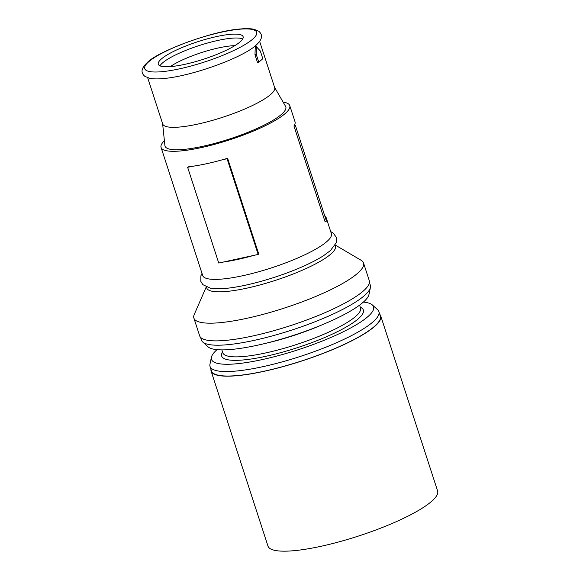 <?xml version="1.0" encoding="UTF-8"?>
<svg xmlns="http://www.w3.org/2000/svg" width="580" height="580" viewBox="0 0 580 580"><rect width="100%" height="100%" fill="white"/><g stroke="black" fill="none" stroke-linecap="round" stroke-linejoin="round"><path stroke-width="0.87" d="M253.779 255.403A67.664 13.978 162 0 1 223.126 262.087L258.165 254.446L227.063 158.731L222.684 159.688A67.664 13.978 -18 0 1 192.024 166.366A67.664 13.978 162 0 1 188.181 166.851L187.637 167.323L218.74 263.037L223.126 262.087M258.165 254.446L258.702 253.975L227.606 158.26A67.664 13.978 162 0 1 222.684 159.688M283.113 102.109A67.664 13.978 162 0 1 289.768 105.625A67.664 13.978 162 0 1 285.237 113.491A67.664 13.978 162 0 1 215.267 144.159A67.664 13.978 162 0 1 161.073 147.443A67.664 13.978 162 0 1 164.394 140.686M324.684 215.673A67.664 13.978 162 0 1 326.112 217.471L331.39 233.704A67.664 13.978 162 0 1 326.852 241.577A67.664 13.978 162 0 1 256.882 272.245A67.664 13.978 162 0 1 202.688 275.522L161.073 147.443M259.651 41.39L274.659 87.594A58.863 12.165 162 0 1 270.715 94.438A58.863 12.165 162 0 1 209.844 121.118A58.863 12.165 162 0 1 162.697 123.975L147.682 77.771M274.579 87.341L285.577 106.379A63.503 13.123 162 0 1 281.561 114.296A63.503 13.123 162 0 1 214.578 143.434A63.503 13.123 162 0 1 164.909 145.587L162.618 123.721M256.309 46.632L255.258 46.864L254.982 54.759L257.498 62.502L258.789 62.219L262.82 58.703L260.297 50.96L256.309 46.632L256.273 54.477L258.789 62.219M159.971 65.837A44.595 9.215 162 0 1 162.538 62.923A44.595 9.215 162 0 1 203.942 44.058A44.595 9.215 162 0 1 242.694 38.954M161.276 59.051A44.595 9.215 162 0 1 207.393 38.838A44.595 9.215 162 0 1 243.114 36.678A44.595 9.215 162 0 1 240.127 41.861A44.595 9.215 162 0 1 194.01 62.075A44.595 9.215 162 0 1 158.289 64.235A44.595 9.215 162 0 1 161.276 59.051M170.274 66.627A41.086 8.49 162 0 1 234.827 45.653M330.701 231.601L332.993 232.87L336.327 237.271L336.255 242.774L330.346 250.647L323.865 255.468A67.664 13.978 162 0 1 221.567 288.709L210.438 288.209L202.84 284.664L200.789 281.307L200.898 275.783L201.999 273.419M335.124 245.217L335.436 246.152A67.664 13.978 162 0 1 330.897 254.025A67.664 13.978 162 0 1 260.927 284.693A67.664 13.978 162 0 1 206.734 287.97L206.429 287.035M335.226 245.057L361.108 260.253A89.182 18.43 162 0 1 363.522 262.965A89.182 18.43 162 0 1 357.548 273.332A89.182 18.43 162 0 1 265.321 313.758A89.182 18.43 162 0 1 193.88 318.079A89.182 18.43 162 0 1 194.249 314.469L206.255 286.955M363.522 262.965L369.279 280.669A89.182 18.43 162 0 1 363.305 291.037A89.182 18.43 162 0 1 271.07 331.463A89.182 18.43 162 0 1 199.636 335.784L193.88 318.079M369.431 282.489L370.337 285.28A88.769 18.343 162 0 1 370.417 287.513A88.769 18.343 162 0 1 364.392 295.604A88.769 18.343 162 0 1 277.523 334.45A88.769 18.343 162 0 1 202.739 341.997A88.769 18.343 162 0 1 201.485 340.141L200.579 337.35M370.417 287.513L368.967 294.502A85.202 17.603 162 0 1 363.181 302.267A85.202 17.603 162 0 1 279.806 339.554A85.202 17.603 162 0 1 208.017 346.796L202.739 341.997M321.037 325.264A72.42 14.964 162 0 1 264.879 343.512M359.593 305.123L360.521 307.98A72.42 14.964 162 0 1 355.671 316.404A72.42 14.964 162 0 1 280.778 349.225A72.42 14.964 162 0 1 222.771 352.734L221.843 349.885M360.173 306.9L361.855 308.103A74.501 15.392 162 0 1 358.389 318.71A74.501 15.392 162 0 1 276.08 353.873A74.501 15.392 162 0 1 221.77 353.619L222.423 351.654M363.363 302.1A85.202 17.603 162 0 1 372.36 304.957A85.202 17.603 162 0 1 367.851 316.651A85.202 17.603 162 0 1 275.05 356.519A85.202 17.603 162 0 1 211.417 357.251A85.202 17.603 162 0 1 217.014 349.653M372.36 304.957L377.645 309.756A88.769 18.343 162 0 1 378.892 311.612A88.769 18.343 162 0 1 372.947 321.936A88.769 18.343 162 0 1 281.148 362.174A88.769 18.343 162 0 1 210.047 366.473A88.769 18.343 162 0 1 209.96 364.24L211.417 357.251M378.892 311.612L380.349 316.093A88.769 18.343 162 0 1 374.404 326.417A88.769 18.343 162 0 1 282.605 366.654A88.769 18.343 162 0 1 211.504 370.954L210.047 366.473M379.798 314.404A89.182 18.43 162 0 1 380.748 315.962A89.182 18.43 162 0 1 374.774 326.337A89.182 18.43 162 0 1 282.54 366.763A89.182 18.43 162 0 1 211.106 371.084A89.182 18.43 162 0 1 210.953 369.264M380.748 315.962L437.61 490.963A89.182 18.43 162 0 1 431.636 501.337A89.182 18.43 162 0 1 339.401 541.756A89.182 18.43 162 0 1 267.967 546.085L211.106 371.084M192.024 166.366L187.637 167.323M227.606 158.26L227.063 158.731M256.273 54.477L254.982 54.759M325.032 221.632L326.46 221.139L295.365 125.425L293.93 125.918L325.032 221.632M293.93 125.918A67.664 13.978 162 0 0 294.705 124.569L295.365 125.425M294.705 124.569A67.664 13.978 -18 0 0 295.01 121.749L289.768 105.625M326.112 217.471A67.664 13.978 162 0 1 326.011 219.755M252.742 39.114A58.863 12.165 162 0 1 179.727 68.788A58.863 12.165 162 0 1 148.661 61.799A58.863 12.165 162 0 1 221.683 32.132A58.863 12.165 162 0 1 252.742 39.114M147.393 62.437C139.628 69.629 141.73 73.587 144.833 76.335L149.618 78.293C153.221 79.018 157.898 79.097 163.64 78.532C191.124 76.277 242.302 58.029 256.164 45.124C264.023 37.816 261.732 33.908 258.774 31.255L254.011 29.276C250.458 28.55 245.855 28.456 240.192 29C212.157 30.827 157.434 51.613 147.393 62.437"/></g></svg>
